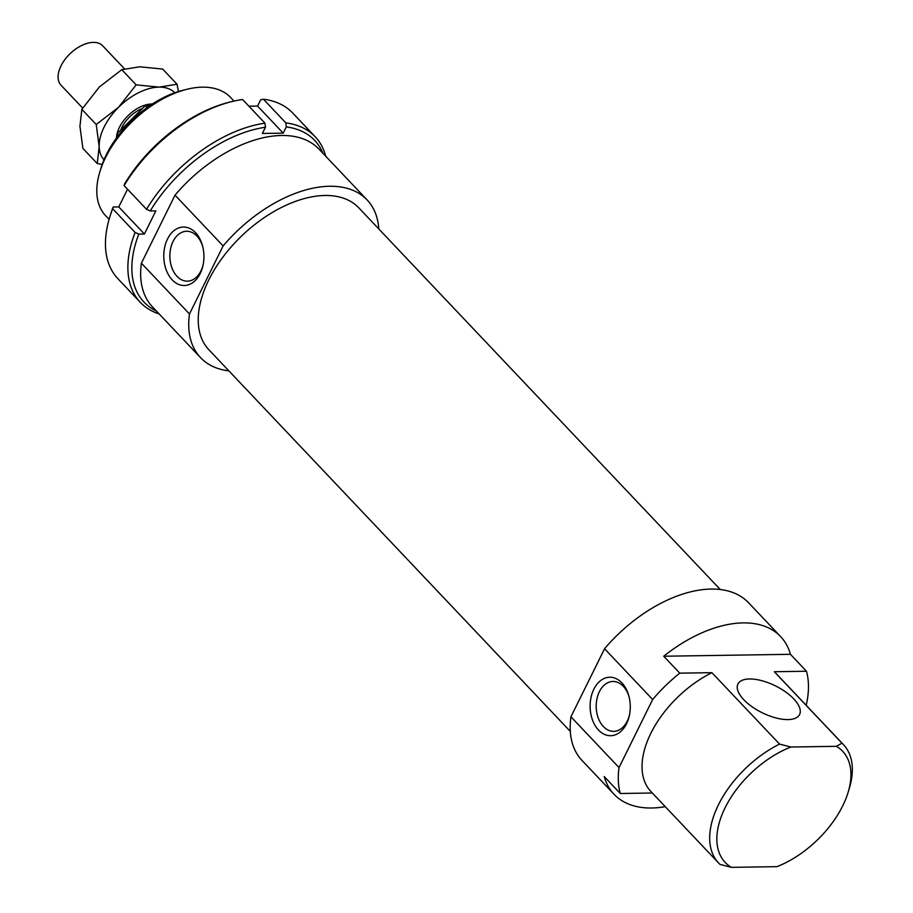 <?xml version="1.0" encoding="UTF-8"?>
<svg xmlns="http://www.w3.org/2000/svg" width="913" height="913" viewBox="0 0 913 913"><rect width="100%" height="100%" fill="white"/><g stroke="black" fill="none" stroke-linecap="round" stroke-linejoin="round"><path stroke-width="1.37" d="M116.453 137.977A28.668 16.696 -43.4 0 1 139.7 107.255A28.668 16.696 -43.4 0 1 152.334 104.002M82.672 108.065L61.057 85.251A28.668 16.696 -43.4 0 1 81.36 45.65A28.668 16.696 -43.4 0 1 102.701 45.821L124.533 68.874M120.721 130.08A25.233 14.688 -43.4 0 1 139.769 109.64A25.233 14.688 -43.4 0 1 142.508 108.43M149.903 105.611L145.27 105.68L117.115 133.675L118.542 135.181M117.115 133.675L117.195 136.973M145.27 105.68L147.073 107.586M175.022 195.165L223.114 245.939L189.482 313.981L141.401 263.206L175.022 195.165A114.684 66.786 -43.4 0 1 319.014 149.15L367.106 199.924A114.684 66.786 -43.4 0 1 378.792 228.946M223.114 245.939A114.684 66.786 -43.4 0 1 367.106 199.924M570.328 731.427L208.883 349.759A103.226 60.11 -43.4 0 1 208.792 279.926A103.226 60.11 -43.4 0 1 283.738 206.338A103.226 60.11 -43.4 0 1 358.775 207.81L720.22 589.478M743.741 699.655A34.409 14.973 26.3 0 0 775.696 717.869A34.409 14.973 26.3 0 0 799.594 714.525A34.409 14.973 26.3 0 0 793.762 698.902A34.409 14.973 26.3 0 0 761.807 680.687A34.409 14.973 26.3 0 0 737.909 684.031A34.409 14.973 26.3 0 0 743.741 699.655M604.566 648.744L652.658 699.518L619.025 767.571L570.933 716.796L604.566 648.744A114.684 66.786 -43.4 0 1 748.557 602.728L780.615 636.578A114.684 66.786 -43.4 0 1 790.441 654.313L806.464 671.238A114.684 66.786 -43.4 0 1 806.202 705.293M652.658 699.518A114.684 66.786 -43.4 0 1 679.751 673.155L663.728 656.23A114.684 66.786 -43.4 0 1 780.615 636.578M629.194 697.304A24.948 17.13 -90.9 0 0 623.271 686.279A24.948 17.13 -90.9 0 0 612.943 681.475A24.948 17.13 -90.9 0 0 596.954 698.787A24.948 17.13 -90.9 0 0 603.367 726.543A24.948 17.13 -90.9 0 0 613.696 731.359A24.948 17.13 -90.9 0 0 629.456 715.039M621.856 682.856A29.25 20.086 89.1 0 1 629.011 696.573A29.25 20.086 89.1 0 1 629.308 715.781A29.25 20.086 89.1 0 1 598.529 730.069A29.25 20.086 89.1 0 1 593.849 689.201A29.25 20.086 89.1 0 1 621.856 682.856M202.857 247.103A24.948 17.13 -90.9 0 0 196.934 236.079A24.948 17.13 -90.9 0 0 186.606 231.274A24.948 17.13 -90.9 0 0 170.617 248.598A24.948 17.13 -90.9 0 0 177.031 276.354A24.948 17.13 -90.9 0 0 187.359 281.158A24.948 17.13 -90.9 0 0 203.12 264.838M195.519 232.655A29.25 20.086 89.1 0 1 202.675 246.373A29.25 20.086 89.1 0 1 202.971 265.58A29.25 20.086 89.1 0 1 172.192 279.869A29.25 20.086 89.1 0 1 167.513 239.001A29.25 20.086 89.1 0 1 195.519 232.655M109.092 219.371L105.657 215.73A86.016 50.089 -43.4 0 1 99.859 171.815A86.016 50.089 -43.4 0 1 105.577 157.538A86.016 50.089 -43.4 0 1 187.017 89.269A86.016 50.089 -43.4 0 1 230.567 97.44L234.002 101.069M187.017 89.269L182.999 90.261A80.858 47.088 136.6 0 0 106.444 154.434A80.858 47.088 136.6 0 0 101.069 167.855L99.859 171.815M806.464 671.238L774.304 671.728A86.016 50.089 -43.4 0 1 775.822 673.223L843.464 744.643A86.016 50.089 136.6 0 0 841.934 743.148L836.388 746.32L790.875 747.017L779.554 744.095A86.016 50.089 136.6 0 0 718.485 804.741A86.016 50.089 136.6 0 0 718.554 862.933A86.016 50.089 136.6 0 0 720.072 864.428L731.393 867.35A80.858 47.088 -43.4 0 1 725.116 807.731A80.858 47.088 -43.4 0 1 790.875 747.017M774.304 671.728L841.934 743.148M836.388 746.32A80.858 47.088 -43.4 0 1 848.051 792.53L849.261 788.57A86.016 50.089 136.6 0 0 843.464 744.643M848.051 792.53A80.858 47.088 -43.4 0 1 842.665 805.951A80.858 47.088 -43.4 0 1 776.917 866.665L731.393 867.35M779.554 744.095L711.912 672.676L679.751 673.155M718.554 862.933L650.912 791.514A86.016 50.089 -43.4 0 1 650.843 733.31A86.016 50.089 -43.4 0 1 711.912 672.676M663.728 656.23L790.441 654.313M665.257 806.658A114.684 66.786 -43.4 0 1 614.072 794.299A114.684 66.786 -43.4 0 1 604.246 776.575L620.281 793.5L652.339 793.009M620.281 793.5A114.684 66.786 -43.4 0 1 619.025 767.571M614.072 794.299L582.015 760.449A114.684 66.786 -43.4 0 1 570.933 716.796M228.901 370.895A114.684 66.786 -43.4 0 1 200.552 357.645L152.471 306.871A114.684 66.786 -43.4 0 1 141.401 263.206M200.552 357.645A114.684 66.786 -43.4 0 1 189.482 313.981M112.664 208.746L113.155 207.011A117.56 68.452 136.6 0 0 110.416 214.966L109.743 217.168A120.425 70.13 -43.4 0 1 112.664 208.746L135.101 232.438A120.425 70.13 136.6 0 0 140.294 302.351A120.425 70.13 136.6 0 0 159.159 313.935M140.294 302.351L117.857 278.659A120.425 70.13 -43.4 0 1 109.743 217.168M248.907 106.193L257.569 106.068L260.65 99.825L263.412 99.186A120.425 70.13 -43.4 0 1 292.731 113.052L315.168 136.745A120.425 70.13 136.6 0 0 285.849 122.89L286.294 126.907A117.56 68.452 -43.4 0 1 322.94 153.293M263.412 99.186L285.849 122.89M325.713 156.214A120.425 70.13 136.6 0 0 315.168 136.745M257.569 106.068L283.213 133.138L286.294 126.907M156.397 311.013A117.56 68.452 -43.4 0 1 138.799 234.093L135.101 232.438M138.799 234.093L144.414 234.013L155.849 210.869L150.234 210.949A117.56 68.452 -43.4 0 1 265.455 127.227L262.373 133.458L283.213 133.138M113.155 207.011L118.77 206.931L144.414 234.013M265.455 127.227L265.01 123.198A120.425 70.13 136.6 0 0 146.537 209.294L150.234 210.949M124.1 185.601A120.425 70.13 -43.4 0 1 231.765 101.605L229.54 102.153A117.56 68.452 136.6 0 0 124.59 183.878L124.1 185.601L146.537 209.294M231.765 101.605A120.425 70.13 -43.4 0 1 242.573 99.506L265.01 123.198M118.77 206.931L127.523 189.219M174.782 92.749A48.743 28.383 136.6 0 0 159.022 87.123A48.743 28.383 136.6 0 0 118.61 107.255A48.743 28.383 136.6 0 0 104.15 126.998A48.743 28.383 136.6 0 0 99.175 146.594L96.23 124.51L118.61 107.255L136.128 84.863L159.022 87.123L177.042 84.247L162.674 69.068L139.792 66.809L121.771 69.696L99.38 86.952L81.862 109.343L79.933 126.291L82.878 148.374L97.246 163.541L99.175 146.594A48.743 28.383 136.6 0 0 104.002 159.775M102.222 164.374L97.246 163.541M177.042 84.247L178.423 91.54M81.862 109.343L96.23 124.51M121.771 69.696L136.128 84.863"/></g></svg>
